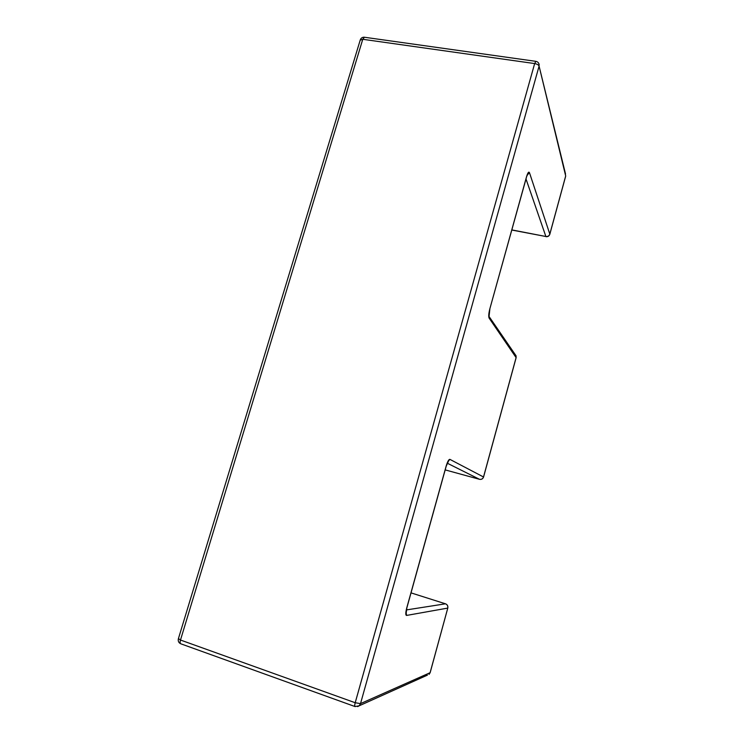 <?xml version="1.0" encoding="UTF-8"?>
<svg xmlns="http://www.w3.org/2000/svg" width="744" height="744" viewBox="0 0 744 744"><rect width="100%" height="100%" fill="white"/><g stroke="black" fill="none" stroke-linecap="round" stroke-linejoin="round"><path stroke-width="1.12" d="M178.365 638.826C177.909 641.198 178.737 642.863 180.829 643.811C180.02 643.411 179.909 642.156 180.485 640.026L355.204 702.736L534.657 63.566L362.774 39.283L180.485 640.026L178.43 638.612L360.189 40.195L362.774 39.283L364.43 37.246L535.82 61.334M406.354 609.931L445.479 603.812L411.014 592.875L445.479 603.812C447.33 604.612 448.083 606.044 447.73 608.099L406.55 615.437C405.489 615.167 405.554 612.656 406.763 607.876L446.149 466.135C447.535 461.559 448.781 459.299 449.878 459.355L483.516 476.988L516.104 357.613L489.096 318.06L488.873 315.484M479.555 479.322L445.182 469.892L479.508 479.313L447.228 463.177M511.853 229.905L545.882 236.508L525.999 178.969M357.622 706.623L359.138 705.814L360.514 703.619L539.084 66.114L565.691 175.965L549.816 234.109L529.458 172.664C528.751 171.315 527.775 172.71 526.51 176.849L489.85 308.807C488.696 313.391 488.445 316.47 489.096 318.06M427.447 675.115L359.138 705.814L355.055 706.567C354.562 706.279 354.609 705.005 355.204 702.736L360.514 703.619L430.097 672.706L447.786 608.081C448.148 606.034 447.404 604.612 445.535 603.812L445.591 603.849M516.104 357.771L516.066 355.827L515.127 354.442M483.554 477.034L483.516 476.988C482.8 478.866 481.461 479.638 479.508 479.313C481.508 479.657 482.847 478.885 483.563 477.016L516.131 357.678L516.066 355.827L489.05 316.498L489.85 309.086M489.85 308.807L526.464 177.295M526.51 176.849L528.11 173.445L527.208 174.691M447.823 461.857L449.878 459.355M529.458 172.664L527.096 175.277M546.003 236.676C547.919 236.862 549.193 236.043 549.835 234.211L549.816 234.109C549.128 235.895 547.817 236.694 545.882 236.508L511.816 230.036M565.645 176.272L549.788 234.379M406.038 611.968L406.55 615.437M538.981 63.891L539.223 65.035C538.954 62.998 537.856 61.761 535.922 61.343L534.657 63.566C537.084 64.031 538.554 64.877 539.084 66.114L565.533 174.031M447.804 608.025L430.153 672.669L429.046 674.389L430.181 672.576M405.899 612.042L406.14 613.595L406.856 607.857L446.214 466.172L448.678 460.713L447.702 461.81M364.253 37.219C362.402 37.144 361.091 37.991 360.319 39.767M355.055 706.567L180.829 643.811"/></g></svg>
